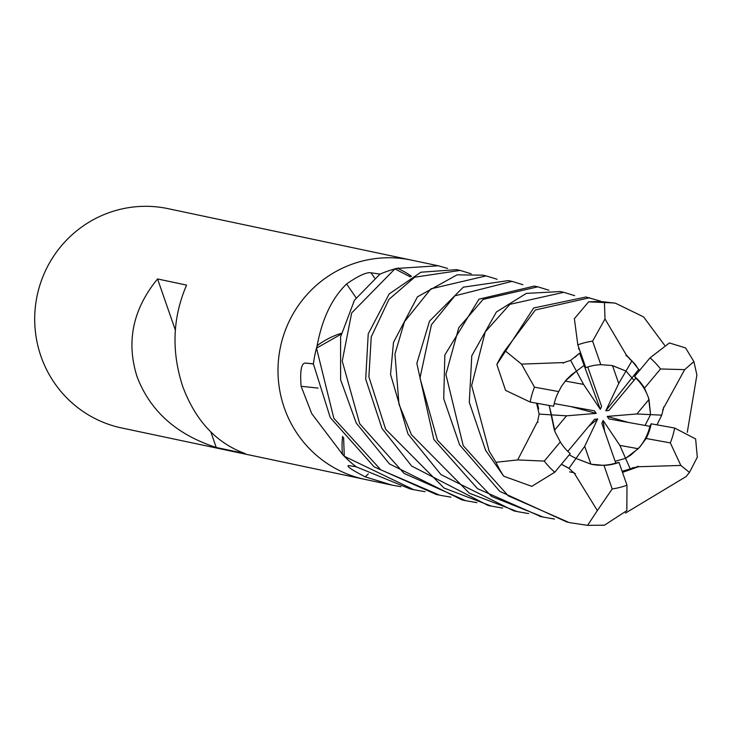 <?xml version="1.0" encoding="UTF-8"?>
<svg xmlns="http://www.w3.org/2000/svg" width="734" height="734" viewBox="0 0 734 734"><rect width="100%" height="100%" fill="white"/><g stroke="black" fill="none" stroke-linecap="round" stroke-linejoin="round"><path stroke-width="1.1" d="M343.595 437.492L344.292 456.282A112.073 110.054 101.9 0 0 356.192 466.815L410.214 488.963L413.802 489.716L344.292 456.282M649.003 399.452L650.572 414.627L636.873 413.967L649.003 399.452A50.435 49.527 101.9 0 0 648.452 397.755A50.435 49.527 101.9 0 0 635.846 378.093L608.835 410.517L605.77 410.811L618.725 383.469L626.01 371.037L634.002 380.295L626.001 371.037L612.165 365.55L600.807 364.679A50.435 49.527 101.9 0 0 585.815 367.67L577.823 344.87L574.364 318.684L588.595 301.858L614.165 302.968M663.848 407.049L661.729 415.16L650.572 414.618L645.067 425.445L650.572 414.618L648.544 397.773L644.507 388.13A50.435 49.527 101.9 0 0 634.552 376.441L635.846 378.093M638.204 448.722L625.57 458.328L619.854 445.382L638.204 448.722A50.435 49.527 101.9 0 0 649.902 426.307L608.954 418.949L607.192 416.398L628.543 422.472M625.57 458.328L615.138 461.301L625.579 458.328L630.809 455.034L640.02 446.777L646.104 438.492L670.326 442.896L680.84 465.439L689.474 472.421L686.106 476.568L625.441 513.103M561.382 464.283L568.933 468.338L584.695 446.309L590.916 464.154L576.006 458.447L591.301 464.237A50.435 49.527 101.9 0 0 615.771 463.108L601.834 423.316L603.137 420.481L604.55 431.078M576.006 458.447L569.235 454.851L576.016 458.447M411.939 260.221A112.082 110.054 101.9 0 0 411.315 260.084L168.022 208.649A112.082 110.054 101.9 0 0 62.151 244.945A112.082 110.054 101.9 0 0 40.985 356.375A112.082 110.054 101.9 0 0 121.66 427.968L364.954 479.394A112.082 110.054 101.9 0 0 365.578 479.522M284.278 407.81A112.082 110.054 101.9 0 0 364.954 479.394A112.082 110.054 101.9 0 1 284.278 407.81A112.082 110.054 101.9 0 1 305.454 296.371A112.082 110.054 101.9 0 1 411.315 260.084A112.082 110.054 101.9 0 0 305.454 296.371A112.082 110.054 101.9 0 0 284.278 407.81M157.553 278.957L186.583 285.095C172.591 317.565 171.288 351.311 182.674 386.332C195.437 420.646 216.301 443.079 245.266 453.612L216.236 447.474C176.555 434.675 150.167 411.077 137.056 376.689C126.019 341.741 132.845 309.161 157.553 278.957L175.316 329.961M400.902 486.706L391.901 485.091L365.275 476.861C351.614 469.824 346.081 466.062 348.678 465.585L356.1 466.741A112.082 110.054 101.9 0 1 343.09 455.043L311.73 413.609L301.123 386.304C299.922 371.23 301.261 363.477 305.142 363.046L313.427 363.825A112.082 110.054 101.9 0 1 316.969 346.448L317.345 344.604C322.437 318.161 332.19 297.94 346.595 283.966C358.385 275.782 366.514 272.057 370.982 272.782L380.019 274.131A112.082 110.054 101.9 0 1 396.571 268.451L438.262 265.781L447.602 268.415M348.182 465.65L348.678 465.585M411.462 276.314A82.18 80.694 101.9 0 0 398.012 268.516A1859.525 128.918 104.6 0 0 398.213 267.965M398.012 268.516A15.157 14.882 -78.1 0 1 396.571 268.451M356.073 297.747A1895.307 289.857 46.6 0 0 346.595 283.966M341.301 333.282A82.18 80.694 101.9 0 0 317.749 345.209A1859.525 284.379 46.6 0 0 317.345 344.604M317.749 345.209A15.157 14.882 -78.1 0 1 316.969 346.448M410.37 276.892L394.91 268.892A112.073 110.054 101.9 0 0 379.909 274.177L354.467 300.188L340.585 336.979L340.622 379.808L356.247 423.032L389.433 463.906L461.989 499.909L465.613 500.671M450.905 497.157L439.721 495.202L380.781 469.833L333.832 418.279L316.501 348.127A112.073 110.054 101.9 0 0 313.409 363.945A1892.591 634.938 -12.2 0 0 305.142 363.046M318.07 388.093A1895.307 635.846 -12.2 0 0 301.123 386.304M342.622 436.244A82.18 80.694 101.9 0 0 342.439 453.74A1859.525 623.845 -12.2 0 0 341.668 453.649M342.439 453.74A15.157 14.882 -78.1 0 1 343.09 455.043M316.501 348.127L341.099 334.227M368.349 473.861A1895.307 823.392 -75.1 0 0 365.275 476.861M210.869 432.06L216.236 447.474M605.77 410.811L638.708 369.431L631.937 360.899L626.166 355.265M554.418 430.326L549.16 405.462L551.445 414.866L566.556 415.82L554.418 430.326M565.217 381.056L576.438 371.156L584.833 364.881L576.438 371.156L583.567 384.396L565.217 381.056M618.725 383.469L612.514 365.624A50.435 49.527 101.9 0 0 612.156 365.55M612.514 365.624L626.01 371.037L631.928 360.908M607.192 416.398L636.873 413.967M603.137 420.481L619.854 445.382M567.822 451.401L594.595 419.261L597.65 418.967L588.576 426.491M597.65 418.967L584.695 446.309M554.216 403.59L594.467 410.838L596.228 413.38L570.914 406.599M596.228 413.38L566.556 415.82M587.769 367L601.596 406.462L600.293 409.297L579.603 353.164L570.63 360.366M600.293 409.297L583.567 384.396M536.572 403.195L539.141 414.077L551.445 414.866L555.069 432.042L560.299 441.941L544.279 461.099L517.69 459.915M562.987 362.89L570.639 360.376L576.438 371.156L571.703 374.56L566.116 379.992L561.482 386.332L558.702 391.58A50.435 49.527 101.9 0 0 553.656 406.269L530.187 402.048L505.57 390.387L496.845 364.504L533.664 307.986L586.007 297.004L600.55 301.142M586.686 297.16L586.007 297.004M563.235 363.302L562.813 362.596L521.516 364.119L504.882 350.586L535.407 309.959L589.53 297.756M476.907 502.652L465.576 500.661L404.122 473.448L359.715 423.757L342.237 361.1L351.669 312.959L394.91 268.892M625.964 355.66L626.322 354.99L605.009 318.969L604.421 301.885L615.532 303.243L643.553 316.877L664.591 345.219M502.662 508.093L491.321 506.111L444.052 488.027L385.644 429.243L368.881 376.845L371.239 336.888L388.956 299.353L414.655 277.213L460.163 270.415L456.576 269.653L420.894 272.222L389.158 293.939L368.229 333.869L365.697 379.12L382.019 428.472L411.673 466.062L487.991 505.405L491.413 506.13M560.161 291.554L526.315 293.398L496.386 311.996L471.779 355.761L469.292 402.351L485.624 450.373L503.744 476.219L531.811 486.358L554.776 472.21L570.254 453.63A50.435 49.527 101.9 0 1 560.299 441.941M537.967 422.298L537.15 422.279L517.69 459.924L495.955 462.273L489.156 451.135L471.641 385.524L485.247 331.869L509.901 304.326L563.776 292.316L574.621 295.637M313.409 363.945L330.236 417.518L374.056 466.806L436.225 494.459L438.638 494.973M663.536 407.049L664.151 407.049L684.675 369.633L693.878 361.587L696.896 374.973L687.281 432.298M485.569 275.782L482.587 275.149L457.053 274.855L417.462 296.83L393.497 342.356L390.543 374.358L407.966 433.959L440.923 474.577L513.791 510.855L517.415 511.626L469.384 493.211L411.425 434.684L398.966 404.205L394.965 353.999L404.498 321.666L430.931 288.847L486.091 275.892L497.092 279.25M528.645 513.589L517.415 511.626M425.087 491.697L413.802 489.716M534.361 286.095L478.963 299.188L444.85 354.972L443.721 398.764L459.631 444.877L499.845 491.404L567.208 522.149M575.41 473.669L574.979 474.338L597.357 510.58L587.576 525.351L569.162 522.58L508.24 495.826L463.191 445.621L445.896 374.423L458.787 327.703L483.119 299.399L537.839 286.829L548.849 290.205M511.983 281.37L508.35 280.599L463.31 287.168L429.518 321.143L416.839 363.385L433.822 439.427L477.467 488.633L540.967 516.608M554.473 519.048L543.169 517.066L491.652 496.487L437.436 440.198L419.976 378.065L431.454 324.712L454.869 295.83L512.002 281.37L522.847 284.7M574.823 357.339L579.603 353.164M568.942 468.329L575.153 474.063M689.474 472.421L697.3 457.254L695.63 438.923L674.619 428.023L651.15 423.802L649.902 426.307M656.994 424.858L661.719 415.16M639.819 370.129L638.708 369.431M634.983 364.055L626.175 355.274M626.322 354.99L636.598 366.138M693.878 361.587L685.584 347.925L669.399 342.952L650.04 357.862L634.552 376.441M460.163 270.415L471.127 273.782M625.579 458.328L630.231 468.861L638.341 466.448L622.386 472.081M622.12 471.311L630.231 468.87M638.195 466.163L638.479 466.732L622.496 472.384M602.394 525.296L604.504 525.177L626.836 510.625L626.983 485.202L619.001 462.402L615.771 463.108M638.479 466.732L680.849 465.439M539.141 414.077L537.481 422.289M558.702 391.58L534.48 387.176L521.516 364.119M591.301 464.237L603.999 465.393L612.202 488.954L597.357 510.58M644.507 388.13L660.527 368.973L684.675 369.633M600.807 364.679L592.604 341.117L605.009 318.969M646.104 438.492A50.435 49.527 101.9 0 0 651.15 423.802M603.999 465.393A50.435 49.527 101.9 0 0 619.001 462.402M374.56 277.993A1892.591 289.444 46.6 0 0 370.982 272.782M504.882 350.586A112.082 110.054 101.9 0 0 496.845 364.504M604.421 301.885A112.082 110.054 101.9 0 0 588.595 301.858M495.955 462.273A112.082 110.054 101.9 0 0 503.744 476.219M660.527 368.973A74.721 73.372 101.9 0 0 650.04 357.862M612.202 488.954A74.721 73.372 101.9 0 0 626.983 485.202M670.326 442.896A74.721 73.372 101.9 0 0 674.619 428.023M534.48 387.176A74.721 73.372 101.9 0 0 530.187 402.048M592.604 341.117A74.721 73.372 101.9 0 0 577.823 344.87M544.279 461.099A74.721 73.372 101.9 0 0 554.776 472.21M391.901 485.091L364.954 479.394M438.262 265.781L411.315 260.084M560.152 291.545L563.776 292.316M539.646 516.323L543.169 517.066M567.914 467.696L561.427 464.218M663.022 409.086L662.747 409.875M629.882 359.348L630.423 359.816M633.396 467.54L632.148 467.989M574.116 472.733L569.63 471.87M538.683 408.866L537.352 403.333M578.447 348.696L579.493 349.65M587.576 525.351L604.504 525.177M534.324 286.086L537.783 286.82"/></g></svg>
